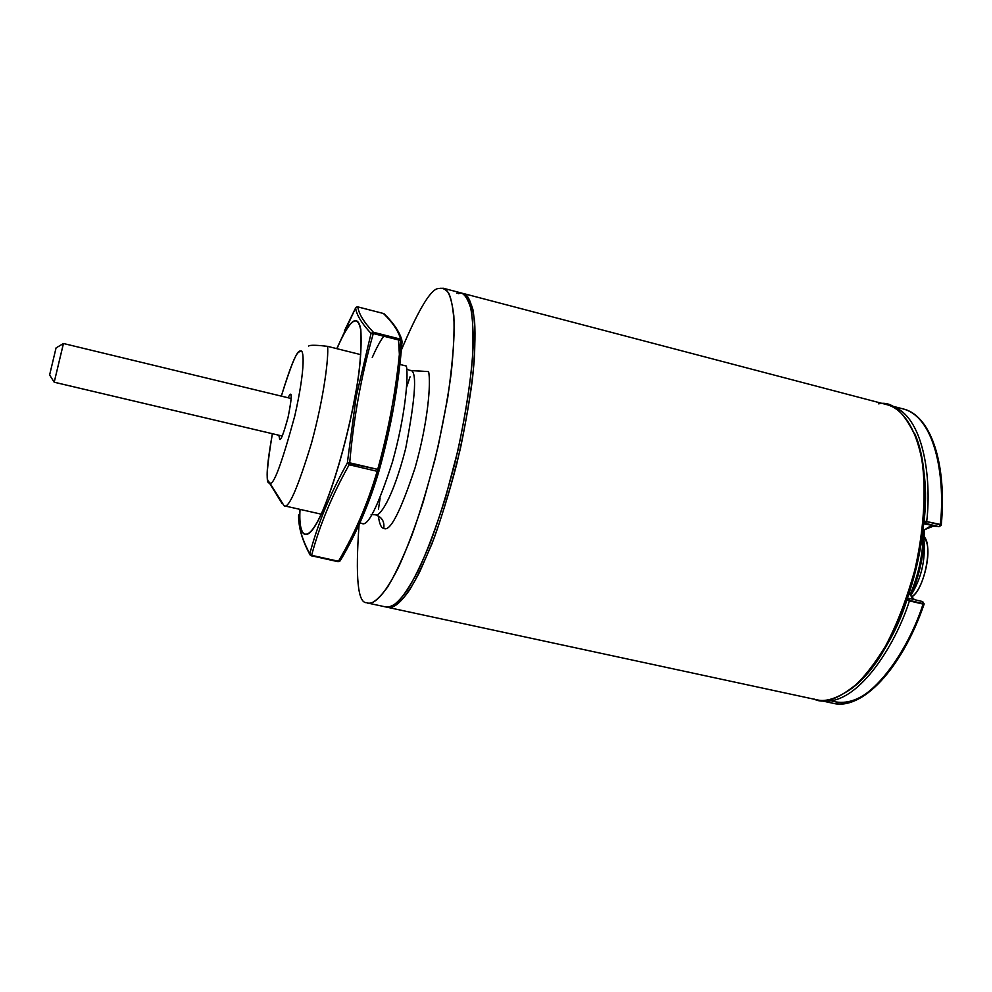 <?xml version="1.0" encoding="UTF-8"?>
<svg xmlns="http://www.w3.org/2000/svg" width="992" height="992" viewBox="0 0 992 992"><rect width="100%" height="100%" fill="white"/><g stroke="black" fill="none" stroke-linecap="round" stroke-linejoin="round"><path stroke-width="1.49" d="M438.886 288.536L443.25 288.238C448.161 288.994 451.695 298.22 453.84 315.902C454.534 330.497 453.629 349.804 451.137 373.823C447.466 400.458 442.11 428.953 435.029 459.308L423.125 502.287C414.582 528.476 406.385 550.114 398.536 567.201C383.619 596.998 373.848 604.116 368.057 603.124L366.705 602.677C357.814 603.384 355.272 577.394 359.067 524.706C355.272 577.394 357.814 603.384 366.705 602.677C370.934 605.368 377.902 600.16 387.599 587.078C394.804 575.323 402.95 557.963 412.052 534.986C421.451 508.45 430.206 478.652 438.303 445.582L447.702 397.804C451.968 368.292 454.138 344.038 454.237 325.054C453.394 309.603 451.534 298.927 448.657 293.024C445.557 289.106 442.296 287.606 438.886 288.536C431.408 288.052 418.884 308.599 401.301 350.201C418.884 308.599 431.408 288.052 438.886 288.536M368.057 603.124L386.359 607.067C390.898 608.555 397.829 602.987 407.142 590.376C413.949 579.464 421.55 563.84 429.958 543.504C438.613 520.205 446.859 493.694 454.671 463.983C465.484 418.624 471.845 375.695 473.172 345.228C473.283 327.323 472.242 313.918 470.034 305.003C467.48 298.232 464.591 294.227 461.367 292.987L443.25 288.238M290.197 394.345L287.816 397.705L290.197 394.345C292.032 392.906 291.375 400.334 288.238 416.59C283.786 432.971 280.947 440.572 279.719 439.406L278.851 435.24L279.719 439.406C280.872 440.597 283.613 433.405 287.953 417.83C291.251 401.562 292.057 393.725 290.371 394.345L290.197 394.345M309.43 345.625C312.195 344.993 318.246 345.228 327.571 346.344L360.691 354.628L327.571 346.344C328.811 356.934 324.161 396.577 311.513 443.089C297.687 488.287 288.548 509.181 284.084 505.771L269.65 482.67C273.06 487.035 281.43 464.839 294.748 416.057C306.082 365.936 303.763 347.894 300.229 351.255C297.513 349.42 291.226 364.374 281.331 396.13C289.9 368.032 295.777 353.326 298.989 352.036L300.229 351.255C303.763 347.894 306.082 365.936 294.748 416.057C281.43 464.839 273.06 487.035 269.65 482.67L284.047 505.759C288.474 509.293 297.612 488.473 311.463 443.275C324.136 396.713 328.823 356.934 327.571 346.344C318.246 345.228 312.195 344.993 309.43 345.625L308.661 346.047M410.204 370.537L428.569 371.603L409.82 370.413C417.334 369.074 415.946 395.138 405.654 448.607C392.373 500.538 378.907 517.638 375.398 514.724C381.821 516.944 384.623 521.482 383.78 528.339C389.968 532.233 400.408 512.033 415.102 467.74C428.135 421.984 431.098 382.379 428.569 371.603C431.098 382.379 428.135 421.984 415.102 467.74C400.408 512.033 389.968 532.233 383.78 528.339C384.623 521.482 381.821 516.944 375.398 514.724C378.907 517.638 392.373 500.538 405.654 448.607C415.946 395.138 417.334 369.074 409.82 370.413L406.695 368.95M378.361 516.014C379.44 524.036 381.25 528.153 383.78 528.339C381.25 528.153 379.44 524.036 378.361 516.014M406.373 366.048C408.617 376.786 405.294 416.429 392.336 462.371C377.816 506.862 367.66 527.198 361.857 523.379L361.906 523.392C367.747 527.087 377.902 506.676 392.386 462.173C405.306 416.293 408.617 376.774 406.373 366.048L399.826 364.411L406.373 366.048M371.107 514.687L375.398 514.724M284.047 505.759L281.492 501.667M269.65 482.67L268.175 481.033C265.943 477.946 267.344 462.173 272.366 433.715C266.538 468.881 265.645 485.2 269.65 482.67M456.804 293.235C462.396 290.792 467.158 296.149 471.113 309.318C473.097 321.073 473.482 338.384 472.254 361.249C469.675 387.649 464.901 417.334 457.932 450.294L445.42 497.984C436.058 527.484 426.982 551.726 418.165 570.698C410.018 586.098 403.062 596.713 397.284 602.504C392.2 606.298 388.083 607.674 384.946 606.608M410.056 376.836L406.546 387.388M380.11 498.083L378.473 509.082M462.26 293.285L463.177 293.458C468.323 294.289 472.13 303.552 474.598 321.284C475.503 335.879 474.784 355.186 472.465 379.167C468.943 405.753 463.673 434.186 456.63 464.454C448.818 494.152 440.572 520.651 431.892 543.951L419.703 571.888C404.426 601.512 394.27 608.518 388.194 607.464L387.289 607.203C392.038 608.617 399.156 604.847 409.436 590.19C416.913 578.026 425.27 560.331 434.496 537.094C443.957 510.421 452.625 480.711 460.524 447.95C467.294 415.363 471.882 386.124 474.288 360.232C475.391 337.838 474.92 320.9 472.886 309.417C468.918 296.546 464.157 291.301 458.602 293.706M878.676 403.856C892.031 400.508 904.741 412.337 916.831 439.357C926.305 465.707 928.004 516.41 915.12 569.073C899.632 623.931 880.871 661.664 858.812 682.285L860.337 681.033C882.136 660.647 900.674 623.385 915.951 569.247C928.673 517.278 926.974 467.22 917.612 441.167L914.475 433.132C926.156 457.3 930.161 511.475 915.852 569.631C901.542 627.75 874.175 671.212 853.901 686.774C878.763 662.557 896.433 633.578 906.936 599.875L923.044 604.078C909.342 647.888 869.823 711.252 832.958 703.266C869.823 711.252 909.342 647.888 923.044 604.078L909.404 600.892C895.726 644.812 856.468 708.375 820.099 700.501C856.468 708.375 895.726 644.812 909.404 600.892L906.936 599.875M858.812 682.285C839.046 698.951 824.129 704.531 814.06 699.038M387.86 607.228L389.682 607.625L387.86 607.228M388.194 607.464L816.887 699.806C825.939 702.224 837.905 698.182 852.798 687.704C863.263 678.379 874.138 664.578 885.422 646.325C896.52 625.22 906.068 600.854 914.066 573.252C924.147 530.856 926.354 489.812 921.878 459.842C914.525 422.741 899.955 408.307 887.332 404.773L463.177 293.458M818.474 700.104L832.958 703.266C861.85 710.718 901.654 669.526 924.122 604.116L922.696 601.574L923.168 603.62L924.197 603.88L909.54 600.433L908.982 598.374L909.54 600.433L923.168 603.62L922.696 601.574L908.982 598.374L907.097 599.404L908.982 598.374L907.544 598.114L908.883 598.362M909.044 593.613L914.376 599.627L909.044 593.613M831.147 700.786C844.056 704.841 857.497 701.121 871.46 689.614M938.928 526.665L940.242 524.892L938.928 526.665L925.362 523.33L938.928 526.665L923.8 523.826L938.928 526.665M922.957 531.228C928.041 526.988 931.5 525.301 933.36 526.157L923.081 530.236L933.15 526.12L939.126 526.702L941.247 525.202L926.677 521.544L925.362 523.33L926.677 521.544L924.073 521.048L940.317 524.421C945.19 482.05 936.969 417.917 903.241 408.952C936.969 417.917 945.19 482.05 940.317 524.421L924.073 521.048L941.284 525.004M924.023 521.556L925.362 523.33L923.862 523.193L925.362 523.33L924.023 521.556M941.16 525.152L941.284 524.954C947.112 462.433 930.285 415.152 903.241 408.952L890.518 405.616C923.8 414.458 931.699 478.64 926.751 521.073C931.699 478.64 923.8 414.458 890.518 405.616L888.894 405.232M914.475 433.132C924.556 461.218 927.756 490.519 924.073 521.048M372.26 357.517C376.216 348.415 380.035 341.31 383.718 336.189M398.486 339.934L399.354 354.045M355.62 307.954L357.839 306.912C358.732 313.794 363.903 322.239 373.352 332.246L400.644 339.177C398.424 331.043 392.683 322.474 383.42 313.484L357.839 306.912L355.62 307.954C356.488 314.824 361.634 323.318 371.033 333.424L356.178 396.713L347.336 462.942C330.138 493.793 317.638 524.086 309.802 553.809L310.099 554.987L309.802 553.809C301.965 539.214 298.245 526.281 298.642 514.997L298.642 514.997C298.245 526.281 301.965 539.214 309.802 553.809C317.638 524.086 330.138 493.793 347.336 462.942L356.178 396.713L354.888 397.457C350.263 423.299 338.855 472.006 323.454 509.156C307.756 546.852 298.108 538.842 299.993 509.367C298.208 538.668 307.892 546.332 323.516 508.735C338.83 471.684 350.164 423.274 354.789 397.544C359.761 372.595 361.733 350.052 360.716 329.927C357.579 313.41 349.655 319.66 336.933 348.688C349.68 319.424 357.653 313.05 360.828 329.567C361.869 349.754 359.898 372.384 354.888 397.457C359.898 372.384 361.869 349.754 360.828 329.567C357.653 313.05 349.68 319.424 336.896 348.676C349.655 319.66 357.579 313.41 360.716 329.927C361.733 350.052 359.761 372.595 354.789 397.544L356.178 396.713L371.033 333.424C361.634 323.318 356.488 314.824 355.62 307.954L336.784 348.651M379.18 470.406L377.158 471.299L379.18 470.406L377.704 469.377L377.158 471.299C367.697 503.614 354.801 533.597 338.458 561.236L311.302 555.805L309.802 553.809L311.624 555.334C319.461 525.636 331.973 495.442 349.159 464.74L347.336 462.942L349.159 464.74L349.705 462.818C353.623 417.793 361.485 374.716 373.302 333.548L371.033 333.424L373.302 333.548L373.352 332.246L371.033 333.424L373.352 332.246L373.302 333.548L400.619 340.479C397.222 383.52 389.583 426.486 377.704 469.377L347.336 462.942L349.705 462.818L349.159 464.74L377.158 471.299L349.159 464.74C331.973 495.442 319.461 525.636 311.624 555.334L338.458 561.236C354.801 533.597 367.697 503.614 377.158 471.299L377.704 469.377C389.583 426.486 397.222 383.52 400.619 340.479L373.302 333.548C361.485 374.716 353.623 417.793 349.705 462.818L377.704 469.377L379.18 470.406L393.886 405.914L401.859 340.107L373.352 332.246C363.903 322.239 358.732 313.794 357.839 306.912L383.334 313.46M378.46 471.175L378.832 469.91C370.847 497.699 362.092 519.411 352.557 535.035M378.51 471.15L378.87 469.935C386 444.49 390.922 423.485 393.638 406.906M379.167 470.481L362.923 516.014M356.326 307.136L357.752 306.888M357.802 306.875L383.42 313.484C392.683 322.474 398.424 331.043 400.644 339.177L402.107 341.211L400.619 340.479L400.644 339.177L400.619 340.479L402.107 341.211C398.722 384.338 391.084 427.391 379.192 470.357L379.13 470.555C369.594 503.018 356.599 533.126 340.182 560.864L340.33 560.542C354.231 537.081 365.651 511.909 374.604 485.026M338.458 561.236L340.182 560.864L338.458 561.236M340.182 560.864L338.111 561.72L311.228 555.706M299.993 509.367C298.108 538.842 307.756 546.852 323.454 509.156C338.855 472.006 350.263 423.299 354.888 397.457L354.789 397.544C350.164 423.274 338.83 471.684 323.516 508.735C307.892 546.332 298.208 538.668 300.043 509.38M924.16 536.808C933.174 545.426 924.184 590.004 911.636 596.998L912.491 596.217C923.081 589 932.195 552.643 925.821 540.392L924.395 537.218M924.023 540.504C925.548 560.492 921.184 578.758 910.941 595.299C921.184 578.758 925.548 560.492 924.023 540.504M56.073 347.882L49.612 374.976L56.06 347.894L63.463 343.53L54.2 382.218L49.612 374.976L56.073 347.882L49.612 374.976L54.2 382.218L282.187 436.021L54.213 382.205L63.426 343.53M49.612 374.976L54.213 382.205L282.187 436.034M291.14 398.499L63.451 343.505L54.213 382.205M923.242 530.956C923.366 552.42 919.014 573.649 910.16 594.679C919.014 573.649 923.366 552.42 923.242 530.956M375.36 514.712L379.08 516.46M361.906 523.392L359.873 522.933M321.123 514.154L284.084 505.771M268.993 482.335L282.038 503.452M917.612 441.167L916.831 439.357M909.292 592.819C911.412 597.134 913.173 599.428 914.587 599.676M922.696 601.574L909.081 598.399M383.383 313.447L384.127 313.832C393.514 322.908 399.429 331.663 401.859 340.107M355.632 307.904L344.484 330.733M298.902 521.358C299.671 531.34 303.341 542.426 309.901 554.627M912.491 596.217L911.586 596.948M925.821 540.392L924.16 536.684M924.135 530.137C924.519 552.346 920.055 574.207 910.755 595.708"/></g></svg>
